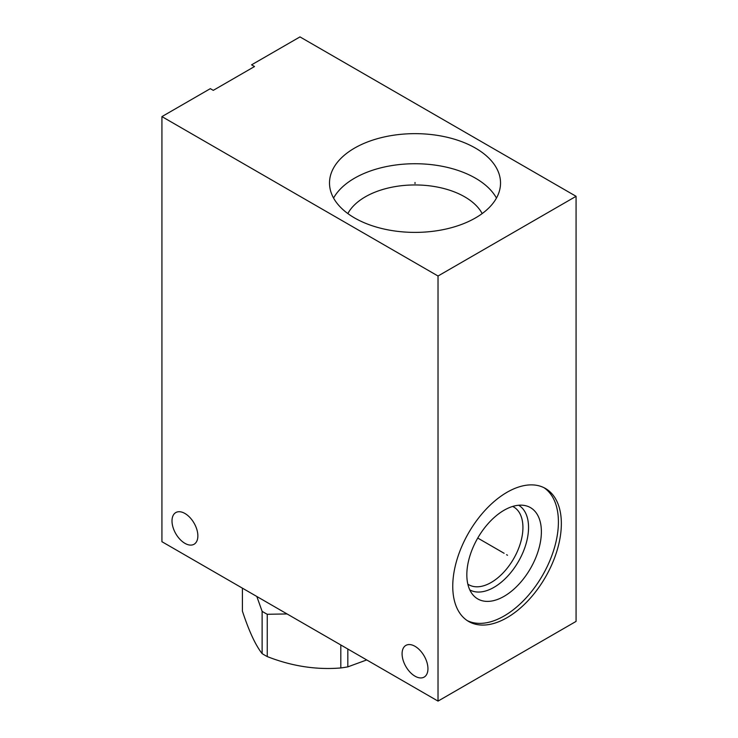 <?xml version="1.0" encoding="UTF-8"?>
<svg xmlns="http://www.w3.org/2000/svg" width="738" height="738" viewBox="0 0 738 738"><rect width="100%" height="100%" fill="white"/><g stroke="black" fill="none" stroke-linecap="round" stroke-linejoin="round"><path stroke-width="1.11" d="M161.926 116.604L161.926 541.692L438.021 701.1L576.074 621.396L576.074 196.308L299.979 36.9L251.575 64.843L254.518 66.54L213.273 90.359L210.321 88.661L161.926 116.604L438.021 276.012L576.074 196.308M438.021 701.1L438.021 276.012M561.35 523.629A76.789 44.335 -60 0 1 527.827 600.907A76.789 44.335 -60 0 1 468.658 621.479A76.789 44.335 -60 0 1 452.754 586.323A76.789 44.335 -60 0 1 486.268 509.045A76.789 44.335 -60 0 1 545.447 488.473A76.789 44.335 -60 0 1 561.35 523.629M415.014 676.183A18.284 10.563 -120 0 0 424.156 677.087A18.284 10.563 -120 0 0 426.961 662.429A18.284 10.563 -120 0 0 415.014 646.313A18.284 10.563 -120 0 0 405.872 645.409A18.284 10.563 -120 0 0 403.068 660.067A18.284 10.563 -120 0 0 415.014 676.183M184.934 543.343A18.284 10.563 -120 0 0 194.076 544.247A18.284 10.563 -120 0 0 196.88 529.589A18.284 10.563 -120 0 0 184.934 513.482A18.284 10.563 -120 0 0 175.792 512.569A18.284 10.563 -120 0 0 172.987 527.227A18.284 10.563 -120 0 0 184.934 543.343M482.182 213.577A70.285 40.581 180 0 0 464.719 196.843A70.285 40.581 0 0 0 347.847 213.577M333.567 198.061A85.516 49.372 0 0 1 475.484 178.19A85.516 49.372 180 0 1 496.471 198.061M354.554 217.931A85.516 49.372 180 0 1 329.508 183.024A85.516 49.372 180 0 1 382.293 137.406A85.516 49.372 180 0 1 475.484 148.117A85.516 49.372 180 0 1 500.53 183.024A85.516 49.372 180 0 1 447.745 228.632A85.516 49.372 180 0 1 354.554 217.931M467.837 584.145A44.907 25.922 -60 0 0 468.722 584.699A44.907 25.922 -60 0 0 503.325 572.67A44.907 25.922 -60 0 0 522.928 527.476A44.907 25.922 120 0 0 513.62 506.923A44.907 25.922 120 0 0 512.707 506.434M518.666 505.244A48.874 28.219 120 0 1 528.546 527.476A48.874 28.219 -60 0 1 507.375 576.489A48.874 28.219 -60 0 1 469.792 589.902M541.378 531.757A52.712 30.433 120 0 0 524.995 505.567A52.712 30.433 120 0 0 486.628 525.345A52.712 30.433 120 0 0 466.831 574.791A52.712 30.433 -60 0 0 473.233 595.215A52.712 30.433 -60 0 0 515.032 588.121A52.712 30.433 -60 0 0 541.378 531.757M467.209 620.584A76.789 44.335 -60 0 0 525.843 598.186A76.789 44.335 -60 0 0 558.408 521.923A76.789 44.335 120 0 0 543.943 487.67M287.064 613.942L267.257 614.284A82.518 47.638 180 0 1 264.638 612.835A82.518 47.638 0 0 1 262.119 611.322L256.815 596.479M242.415 588.168L242.415 611.147C248.983 631.128 255.551 645.289 262.119 653.61L262.119 611.322M267.257 614.284L267.257 656.58A82.518 47.638 180 0 1 264.638 655.123A82.518 47.638 180 0 1 262.119 653.61M366.731 659.938L347.829 666.866A82.518 47.638 180 0 1 340.808 667.955C316.298 669.993 291.778 666.202 267.257 656.58M347.829 649.025L347.829 666.866M340.808 644.975L340.808 667.955M415.014 183.577L415.014 182.471L415.014 183.577M506.572 554.699L507.532 555.253L506.572 554.699M504.109 553.279L477.754 538.057"/></g></svg>
